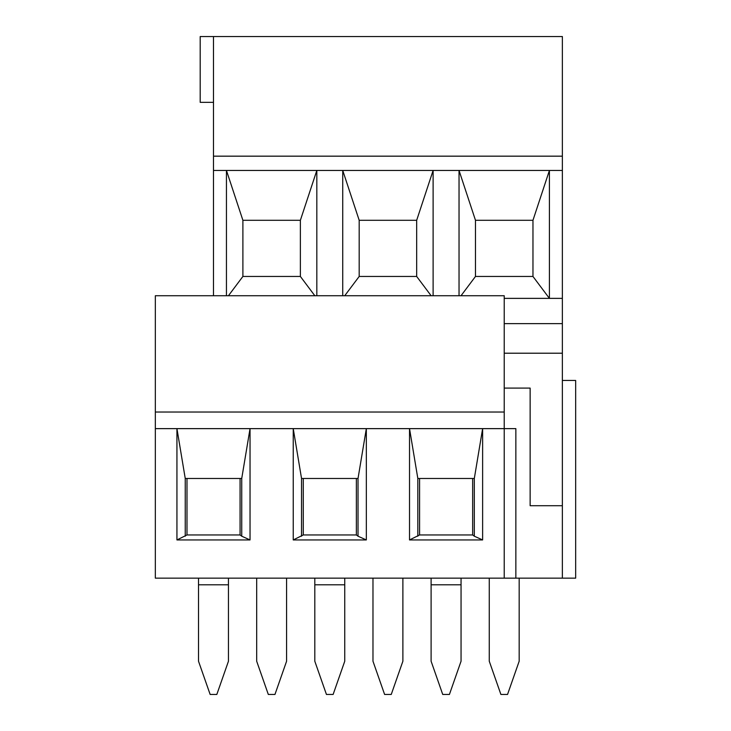 <?xml version="1.0" encoding="UTF-8"?>
<svg xmlns="http://www.w3.org/2000/svg" width="731" height="731" viewBox="0 0 731 731"><rect width="100%" height="100%" fill="white"/><g stroke="black" fill="none" stroke-linecap="round" stroke-linejoin="round"><path stroke-width="1.1" d="M472.655 478.476L472.655 534.955L474.318 536.207L474.318 478.476L417.83 478.476L409.524 428.631L504.226 428.631L504.226 295.726L155.338 295.726L155.338 578.157L515.858 578.157L515.858 428.631L504.226 428.631L504.226 578.157M431.107 578.157L431.107 661.226L442.73 694.45L449.419 694.45L461.051 661.226L461.051 578.157M314.805 578.157L314.805 661.226L326.437 694.45L333.126 694.45L344.749 661.226L344.749 578.157M198.512 578.157L198.512 661.226L210.144 694.45L216.824 694.45L228.456 661.226L228.456 578.157M356.362 478.476L356.362 534.955L358.026 536.207L358.026 478.476L301.537 478.476L293.232 428.631L409.524 428.631L409.524 539.944L482.624 539.944L482.624 428.631L474.318 478.476M240.07 478.476L240.07 534.955L241.733 536.207L241.733 478.476L185.245 478.476L176.939 428.631L176.939 539.944L250.039 539.944L250.039 428.631L155.338 428.631M241.733 478.476L250.039 428.631L293.232 428.631L293.232 539.944L366.332 539.944L366.332 428.631L358.026 478.476M504.226 412.028L155.338 412.028M504.226 323.632L562.367 323.632L562.367 353.21L504.226 353.21M562.367 353.21L562.367 505.715L530.139 505.715L530.139 388.097L504.226 388.097L530.139 388.097M562.367 323.632L562.367 156.169L213.489 156.169L562.367 156.169L562.367 36.55L213.489 36.55L213.489 295.726M504.226 298.376L562.367 298.376M416.67 276.455L416.67 220.296L359.186 220.296L359.186 276.455L416.67 276.455L431.126 295.726M359.186 276.455L344.73 295.726M359.186 220.296L342.738 170.451L433.117 170.451L433.117 295.726M416.67 220.296L433.117 170.451L459.031 170.451L459.031 295.726M242.893 220.296L242.893 276.455L300.377 276.455L300.377 220.296L242.893 220.296L226.446 170.451L316.825 170.451L316.825 295.726M475.479 276.455L532.963 276.455L532.963 220.296L549.41 170.451L459.031 170.451L475.479 220.296L475.479 276.455L461.023 295.726M213.489 102.34L200.193 102.34L200.193 36.55L213.489 36.55M562.367 380.449L575.663 380.449L575.663 578.157L515.858 578.157M562.367 578.157L562.367 505.715M562.367 170.451L549.41 170.451L549.41 298.376L532.963 276.455M532.963 220.296L475.479 220.296M213.489 170.451L226.446 170.451L226.446 295.726M242.893 276.455L228.438 295.726M300.377 220.296L316.825 170.451L342.738 170.451L342.738 295.726M300.377 276.455L314.833 295.726M519.174 578.157L519.174 661.226L507.542 694.45L500.899 694.45L489.267 661.226L489.267 578.157M256.682 578.157L256.682 661.226L268.314 694.45L274.957 694.45L286.589 661.226L286.589 578.157M372.974 578.157L372.974 661.226L384.607 694.45L391.249 694.45L402.882 661.226L402.882 578.157M419.585 478.476L419.585 534.955L472.655 534.955M474.318 536.207L482.624 539.944M419.585 534.955L409.524 539.944M417.83 478.476L417.83 536.207M303.283 478.476L303.283 534.955L356.362 534.955M358.026 536.207L366.332 539.944M303.283 534.955L293.232 539.944M301.537 478.476L301.537 536.207M186.99 478.476L186.99 534.955L240.07 534.955M241.733 536.207L250.039 539.944M186.99 534.955L176.939 539.944M185.245 478.476L185.245 536.207M461.051 584.8L431.107 584.8M344.749 584.8L314.805 584.8M228.456 584.8L198.512 584.8"/></g></svg>
